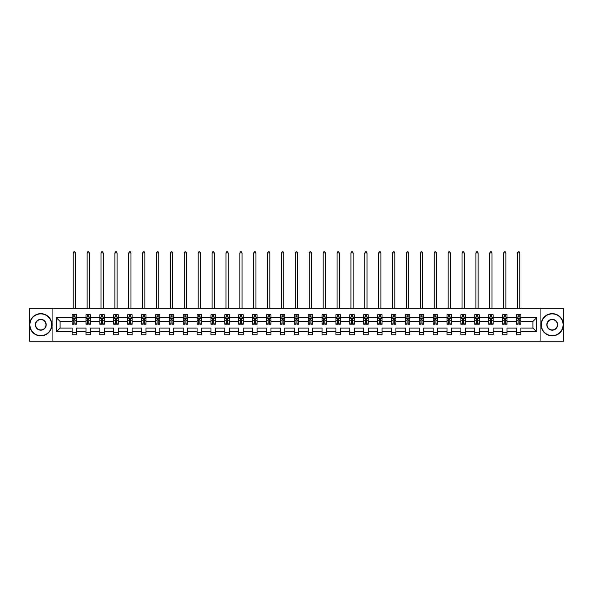 <?xml version="1.0" encoding="UTF-8"?>
<svg xmlns="http://www.w3.org/2000/svg" width="593" height="593" viewBox="0 0 593 593"><rect width="100%" height="100%" fill="white"/><g stroke="black" fill="none" stroke-linecap="round" stroke-linejoin="round"><path stroke-width="0.89" d="M540.075 308.293L29.65 308.293L29.65 341.227L563.35 341.227L563.35 308.293L540.075 308.293L540.075 341.227M520.891 331.791L520.891 328.055L532.907 328.055L536.65 331.791L520.891 331.791L520.891 334.771L516.444 334.771L516.444 331.791L507.008 331.791L507.008 334.771L502.56 334.771L502.56 331.791L493.124 331.791L493.124 334.771L488.669 334.771L488.669 331.791L479.233 331.791L479.233 334.771L474.785 334.771L474.785 331.791L465.349 331.791L465.349 334.771L460.902 334.771L460.902 331.791L451.466 331.791L451.466 334.771L447.018 334.771L447.018 331.791L437.582 331.791L437.582 334.771L433.127 334.771L433.127 331.791L423.691 331.791L423.691 334.771L419.244 334.771L419.244 331.791L409.807 331.791L409.807 334.771L405.36 334.771L405.36 331.791L395.924 331.791L395.924 334.771L391.476 334.771L391.476 331.791L382.04 331.791L382.04 334.771L377.585 334.771L377.585 331.791L368.149 331.791L368.149 334.771L363.702 334.771L363.702 331.791L354.266 331.791L354.266 334.771L349.818 334.771L349.818 331.791L340.382 331.791L340.382 334.771L335.934 334.771L335.934 331.791L326.498 331.791L326.498 334.771L322.043 334.771L322.043 331.791L312.607 331.791L312.607 334.771L308.16 334.771L308.16 331.791L298.724 331.791L298.724 334.771L294.276 334.771L294.276 331.791L284.84 331.791L284.84 334.771L280.393 334.771L280.393 331.791L270.957 331.791L270.957 334.771L266.502 334.771L266.502 331.791L257.065 331.791L257.065 334.771L252.618 334.771L252.618 331.791L243.182 331.791L243.182 334.771L238.734 334.771L238.734 331.791L229.298 331.791L229.298 334.771L224.851 334.771L224.851 331.791L215.415 331.791L215.415 334.771L210.96 334.771L210.96 331.791L201.524 331.791L201.524 334.771L197.076 334.771L197.076 331.791L187.64 331.791L187.64 334.771L183.193 334.771L183.193 331.791L173.756 331.791L173.756 334.771L169.309 334.771L169.309 331.791L159.873 331.791L159.873 334.771L155.418 334.771L155.418 331.791L145.982 331.791L145.982 334.771L141.534 334.771L141.534 331.791L132.098 331.791L132.098 334.771L127.651 334.771L127.651 331.791L118.215 331.791L118.215 334.771L113.767 334.771L113.767 331.791L104.331 331.791L104.331 334.771L99.876 334.771L99.876 331.791L90.44 331.791L90.44 334.771L85.992 334.771L85.992 331.791L76.556 331.791L76.556 334.771L72.109 334.771L72.109 331.791L56.35 331.791L56.35 317.729L72.109 317.729L72.109 314.75L76.556 314.75L76.556 317.729L85.992 317.729L85.992 314.75L90.44 314.75L90.44 317.729L99.876 317.729L99.876 314.75L104.331 314.75L104.331 317.729L113.767 317.729L113.767 314.75L118.215 314.75L118.215 317.729L127.651 317.729L127.651 314.75L132.098 314.75L132.098 317.729L141.534 317.729L141.534 314.75L145.982 314.75L145.982 317.729L155.418 317.729L155.418 314.75L159.873 314.75L159.873 317.729L169.309 317.729L169.309 314.75L173.756 314.75L173.756 317.729L183.193 317.729L183.193 314.75L187.64 314.75L187.64 317.729L197.076 317.729L197.076 314.75L201.524 314.75L201.524 317.729L210.96 317.729L210.96 314.75L215.415 314.75L215.415 317.729L224.851 317.729L224.851 314.75L229.298 314.75L229.298 317.729L238.734 317.729L238.734 314.75L243.182 314.75L243.182 317.729L252.618 317.729L252.618 314.75L257.065 314.75L257.065 317.729L266.502 317.729L266.502 314.75L270.957 314.75L270.957 317.729L280.393 317.729L280.393 314.75L284.84 314.75L284.84 317.729L294.276 317.729L294.276 314.75L298.724 314.75L298.724 317.729L308.16 317.729L308.16 314.75L312.607 314.75L312.607 317.729L322.043 317.729L322.043 314.75L326.498 314.75L326.498 317.729L335.934 317.729L335.934 314.75L340.382 314.75L340.382 317.729L349.818 317.729L349.818 314.75L354.266 314.75L354.266 317.729L363.702 317.729L363.702 314.75L368.149 314.75L368.149 317.729L377.585 317.729L377.585 314.75L382.04 314.75L382.04 317.729L391.476 317.729L391.476 314.75L395.924 314.75L395.924 317.729L405.36 317.729L405.36 314.75L409.807 314.75L409.807 317.729L419.244 317.729L419.244 314.75L423.691 314.75L423.691 317.729L433.127 317.729L433.127 314.75L437.582 314.75L437.582 317.729L447.018 317.729L447.018 314.75L451.466 314.75L451.466 317.729L460.902 317.729L460.902 314.75L465.349 314.75L465.349 317.729L474.785 317.729L474.785 314.75L479.233 314.75L479.233 317.729L488.669 317.729L488.669 314.75L493.124 314.75L493.124 317.729L502.56 317.729L502.56 314.75L507.008 314.75L507.008 317.729L516.444 317.729L516.444 314.75L520.891 314.75L520.891 317.729L536.65 317.729L536.65 331.791M52.925 341.227L52.925 308.293M516.444 317.729L516.444 321.465L507.008 321.465L507.008 317.729M507.008 331.791L507.008 328.055L516.444 328.055L516.444 331.791M502.56 317.729L502.56 321.465L493.124 321.465L493.124 317.729M493.124 331.791L493.124 328.055L502.56 328.055L502.56 331.791M488.669 317.729L488.669 321.465L479.233 321.465L479.233 317.729M479.233 331.791L479.233 328.055L488.669 328.055L488.669 331.791M474.785 317.729L474.785 321.465L465.349 321.465L465.349 317.729M465.349 331.791L465.349 328.055L474.785 328.055L474.785 331.791M460.902 317.729L460.902 321.465L451.466 321.465L451.466 317.729M451.466 331.791L451.466 328.055L460.902 328.055L460.902 331.791M447.018 317.729L447.018 321.465L437.582 321.465L437.582 317.729M437.582 331.791L437.582 328.055L447.018 328.055L447.018 331.791M433.127 317.729L433.127 321.465L423.691 321.465L423.691 317.729M423.691 331.791L423.691 328.055L433.127 328.055L433.127 331.791M419.244 317.729L419.244 321.465L409.807 321.465L409.807 317.729M409.807 331.791L409.807 328.055L419.244 328.055L419.244 331.791M405.36 317.729L405.36 321.465L395.924 321.465L395.924 317.729M395.924 331.791L395.924 328.055L405.36 328.055L405.36 331.791M391.476 317.729L391.476 321.465L382.04 321.465L382.04 317.729M382.04 331.791L382.04 328.055L391.476 328.055L391.476 331.791M377.585 317.729L377.585 321.465L368.149 321.465L368.149 317.729M368.149 331.791L368.149 328.055L377.585 328.055L377.585 331.791M363.702 317.729L363.702 321.465L354.266 321.465L354.266 317.729M354.266 331.791L354.266 328.055L363.702 328.055L363.702 331.791M349.818 317.729L349.818 321.465L340.382 321.465L340.382 317.729M340.382 331.791L340.382 328.055L349.818 328.055L349.818 331.791M335.934 317.729L335.934 321.465L326.498 321.465L326.498 317.729M326.498 331.791L326.498 328.055L335.934 328.055L335.934 331.791M322.043 317.729L322.043 321.465L312.607 321.465L312.607 317.729M312.607 331.791L312.607 328.055L322.043 328.055L322.043 331.791M308.16 317.729L308.16 321.465L298.724 321.465L298.724 317.729M298.724 331.791L298.724 328.055L308.16 328.055L308.16 331.791M294.276 317.729L294.276 321.465L284.84 321.465L284.84 317.729M284.84 331.791L284.84 328.055L294.276 328.055L294.276 331.791M280.393 317.729L280.393 321.465L270.957 321.465L270.957 317.729M270.957 331.791L270.957 328.055L280.393 328.055L280.393 331.791M266.502 317.729L266.502 321.465L257.065 321.465L257.065 317.729M257.065 331.791L257.065 328.055L266.502 328.055L266.502 331.791M252.618 317.729L252.618 321.465L243.182 321.465L243.182 317.729M243.182 331.791L243.182 328.055L252.618 328.055L252.618 331.791M238.734 317.729L238.734 321.465L229.298 321.465L229.298 317.729M229.298 331.791L229.298 328.055L238.734 328.055L238.734 331.791M224.851 317.729L224.851 321.465L215.415 321.465L215.415 317.729M215.415 331.791L215.415 328.055L224.851 328.055L224.851 331.791M210.96 317.729L210.96 321.465L201.524 321.465L201.524 317.729M201.524 331.791L201.524 328.055L210.96 328.055L210.96 331.791M197.076 317.729L197.076 321.465L187.64 321.465L187.64 317.729M187.64 331.791L187.64 328.055L197.076 328.055L197.076 331.791M183.193 317.729L183.193 321.465L173.756 321.465L173.756 317.729M173.756 331.791L173.756 328.055L183.193 328.055L183.193 331.791M169.309 317.729L169.309 321.465L159.873 321.465L159.873 317.729M159.873 331.791L159.873 328.055L169.309 328.055L169.309 331.791M155.418 317.729L155.418 321.465L145.982 321.465L145.982 317.729M145.982 331.791L145.982 328.055L155.418 328.055L155.418 331.791M141.534 317.729L141.534 321.465L132.098 321.465L132.098 317.729M132.098 331.791L132.098 328.055L141.534 328.055L141.534 331.791M127.651 317.729L127.651 321.465L118.215 321.465L118.215 317.729M118.215 331.791L118.215 328.055L127.651 328.055L127.651 331.791M113.767 317.729L113.767 321.465L104.331 321.465L104.331 317.729M104.331 331.791L104.331 328.055L113.767 328.055L113.767 331.791M99.876 317.729L99.876 321.465L90.44 321.465L90.44 317.729M90.44 331.791L90.44 328.055L99.876 328.055L99.876 331.791M85.992 317.729L85.992 321.465L76.556 321.465L76.556 317.729M76.556 331.791L76.556 328.055L85.992 328.055L85.992 331.791M72.109 317.729L72.109 321.465L60.093 321.465L60.093 328.055L72.109 328.055L72.109 331.791M56.35 317.729L60.093 321.465M532.907 328.055L532.907 321.465L520.891 321.465L520.891 317.729M518.134 316.973L519.201 316.973M504.25 316.973L505.318 316.973M490.359 316.973L491.434 316.973M476.475 316.973L477.543 316.973M462.592 316.973L463.659 316.973M448.708 316.973L449.776 316.973M434.817 316.973L435.892 316.973M420.934 316.973L422.001 316.973M407.05 316.973L408.117 316.973M393.166 316.973L394.234 316.973M379.275 316.973L380.35 316.973M365.392 316.973L366.459 316.973M351.508 316.973L352.576 316.973M337.625 316.973L338.692 316.973M323.734 316.973L324.808 316.973M309.85 316.973L310.917 316.973M295.966 316.973L297.034 316.973M282.083 316.973L283.15 316.973M268.192 316.973L269.266 316.973M254.308 316.973L255.375 316.973M240.424 316.973L241.492 316.973M226.541 316.973L227.608 316.973M212.65 316.973L213.725 316.973M198.766 316.973L199.834 316.973M184.883 316.973L185.95 316.973M170.999 316.973L172.066 316.973M157.108 316.973L158.183 316.973M143.224 316.973L144.292 316.973M129.341 316.973L130.408 316.973M115.457 316.973L116.524 316.973M101.566 316.973L102.641 316.973M87.682 316.973L88.75 316.973M73.799 316.973L74.866 316.973M72.109 332.547L76.556 332.547M85.992 332.547L90.44 332.547M99.876 332.547L104.331 332.547M113.767 332.547L118.215 332.547M127.651 332.547L132.098 332.547M141.534 332.547L145.982 332.547M155.418 332.547L159.873 332.547M169.309 332.547L173.756 332.547M183.193 332.547L187.64 332.547M197.076 332.547L201.524 332.547M210.96 332.547L215.415 332.547M224.851 332.547L229.298 332.547M238.734 332.547L243.182 332.547M252.618 332.547L257.065 332.547M266.502 332.547L270.957 332.547M280.393 332.547L284.84 332.547M294.276 332.547L298.724 332.547M308.16 332.547L312.607 332.547M322.043 332.547L326.498 332.547M335.934 332.547L340.382 332.547M349.818 332.547L354.266 332.547M363.702 332.547L368.149 332.547M377.585 332.547L382.04 332.547M391.476 332.547L395.924 332.547M405.36 332.547L409.807 332.547M419.244 332.547L423.691 332.547M433.127 332.547L437.582 332.547M447.018 332.547L451.466 332.547M460.902 332.547L465.349 332.547M474.785 332.547L479.233 332.547M488.669 332.547L493.124 332.547M502.56 332.547L507.008 332.547M516.444 332.547L520.891 332.547M60.093 328.055L56.35 331.791M536.65 317.729L532.907 321.465M74.866 315.906L73.799 315.906M72.946 317.122L72.109 317.122L72.109 314.75L73.799 314.75L73.799 317.018M72.109 323.111L72.109 324.223L73.799 324.223L73.799 323.111L72.109 323.111L72.109 321.465M76.556 321.465L76.556 324.223L74.866 324.223L74.866 319.464L73.799 319.464L73.799 323.111M75.719 317.122L76.556 317.122L76.556 314.75L74.866 314.75L74.866 317.018M76.556 318.797L75.667 317.018L72.998 317.018L72.109 318.797M75.444 308.293L75.444 252.929L73.221 252.929L73.221 308.293M73.221 252.929L73.888 251.773L74.777 251.773L75.444 252.929M40.776 313.905A10.859 10.859 0 0 0 29.917 324.764A10.859 10.859 0 0 0 40.776 335.623A10.859 10.859 0 0 0 51.635 324.764A10.859 10.859 0 0 0 40.776 313.905M40.776 335.89A11.126 11.126 0 0 1 29.65 324.764A11.126 11.126 0 0 1 40.776 313.638A11.126 11.126 0 0 1 51.902 324.764A11.126 11.126 0 0 1 40.776 335.89M40.776 319.33A5.426 5.426 0 0 1 46.202 324.764A5.426 5.426 0 0 1 40.776 330.19A5.426 5.426 0 0 1 35.35 324.764A5.426 5.426 0 0 1 40.776 319.33M40.776 329.923A5.159 5.159 0 0 0 45.935 324.764A5.159 5.159 0 0 0 40.776 319.597A5.159 5.159 0 0 0 35.617 324.764A5.159 5.159 0 0 0 40.776 329.923M552.224 313.905A10.859 10.859 0 0 0 541.365 324.764A10.859 10.859 0 0 0 552.224 335.623A10.859 10.859 0 0 0 563.083 324.764A10.859 10.859 0 0 0 552.224 313.905M552.224 335.89A11.126 11.126 0 0 1 541.098 324.764A11.126 11.126 0 0 1 552.224 313.638A11.126 11.126 0 0 1 563.35 324.764A11.126 11.126 0 0 1 552.224 335.89M552.224 319.33A5.426 5.426 0 0 1 557.65 324.764A5.426 5.426 0 0 1 552.224 330.19A5.426 5.426 0 0 1 546.798 324.764A5.426 5.426 0 0 1 552.224 319.33M552.224 329.923A5.159 5.159 0 0 0 557.383 324.764A5.159 5.159 0 0 0 552.224 319.597A5.159 5.159 0 0 0 547.065 324.764A5.159 5.159 0 0 0 552.224 329.923M88.75 315.906L87.682 315.906M86.83 317.122L85.992 317.122L85.992 314.75L87.682 314.75L87.682 317.018M85.992 323.111L85.992 324.223L87.682 324.223L87.682 323.111L85.992 323.111L85.992 321.465M90.44 321.465L90.44 324.223L88.75 324.223L88.75 319.464L87.682 319.464L87.682 323.111M89.61 317.122L90.44 317.122L90.44 314.75L88.75 314.75L88.75 317.018M90.44 318.797L89.55 317.018L86.882 317.018L85.992 318.797M89.328 308.293L89.328 252.929L87.104 252.929L87.104 308.293M87.104 252.929L87.771 251.773L88.661 251.773L89.328 252.929M102.641 315.906L101.566 315.906M100.714 317.122L99.876 317.122L99.876 314.75L101.566 314.75L101.566 317.018M99.876 323.111L99.876 324.223L101.566 324.223L101.566 323.111L99.876 323.111L99.876 321.465M104.331 321.465L104.331 324.223L102.641 324.223L102.641 319.464L101.566 319.464L101.566 323.111M103.493 317.122L104.331 317.122L104.331 314.75L102.641 314.75L102.641 317.018M104.331 318.797L103.441 317.018L100.766 317.018L99.876 318.797M103.219 308.293L103.219 252.929L100.988 252.929L100.988 308.293M100.988 252.929L101.655 251.773L102.552 251.773L103.219 252.929M116.524 315.906L115.457 315.906M114.597 317.122L113.767 317.122L113.767 314.75L115.457 314.75L115.457 317.018M113.767 323.111L113.767 324.223L115.457 324.223L115.457 323.111L113.767 323.111L113.767 321.465M118.215 321.465L118.215 324.223L116.524 324.223L116.524 319.464L115.457 319.464L115.457 323.111M117.377 317.122L118.215 317.122L118.215 314.75L116.524 314.75L116.524 317.018M118.215 318.797L117.325 317.018L114.657 317.018L113.767 318.797M117.103 308.293L117.103 252.929L114.879 252.929L114.879 308.293M114.879 252.929L115.546 251.773L116.436 251.773L117.103 252.929M130.408 315.906L129.341 315.906M128.488 317.122L127.651 317.122L127.651 314.75L129.341 314.75L129.341 317.018M127.651 323.111L127.651 324.223L129.341 324.223L129.341 323.111L127.651 323.111L127.651 321.465M132.098 321.465L132.098 324.223L130.408 324.223L130.408 319.464L129.341 319.464L129.341 323.111M131.261 317.122L132.098 317.122L132.098 314.75L130.408 314.75L130.408 317.018M132.098 318.797L131.209 317.018L128.54 317.018L127.651 318.797M130.986 308.293L130.986 252.929L128.763 252.929L128.763 308.293M128.763 252.929L129.43 251.773L130.319 251.773L130.986 252.929M144.292 315.906L143.224 315.906M142.372 317.122L141.534 317.122L141.534 314.75L143.224 314.75L143.224 317.018M141.534 323.111L141.534 324.223L143.224 324.223L143.224 323.111L141.534 323.111L141.534 321.465M145.982 321.465L145.982 324.223L144.292 324.223L144.292 319.464L143.224 319.464L143.224 323.111M145.152 317.122L145.982 317.122L145.982 314.75L144.292 314.75L144.292 317.018M145.982 318.797L145.092 317.018L142.424 317.018L141.534 318.797M144.87 308.293L144.87 252.929L142.646 252.929L142.646 308.293M142.646 252.929L143.313 251.773L144.203 251.773L144.87 252.929M158.183 315.906L157.108 315.906M156.256 317.122L155.418 317.122L155.418 314.75L157.108 314.75L157.108 317.018M155.418 323.111L155.418 324.223L157.108 324.223L157.108 323.111L155.418 323.111L155.418 321.465M159.873 321.465L159.873 324.223L158.183 324.223L158.183 319.464L157.108 319.464L157.108 323.111M159.035 317.122L159.873 317.122L159.873 314.75L158.183 314.75L158.183 317.018M159.873 318.797L158.983 317.018L156.307 317.018L155.418 318.797M158.761 308.293L158.761 252.929L156.53 252.929L156.53 308.293M156.53 252.929L157.197 251.773L158.094 251.773L158.761 252.929M172.066 315.906L170.999 315.906M170.139 317.122L169.309 317.122L169.309 314.75L170.999 314.75L170.999 317.018M169.309 323.111L169.309 324.223L170.999 324.223L170.999 323.111L169.309 323.111L169.309 321.465M173.756 321.465L173.756 324.223L172.066 324.223L172.066 319.464L170.999 319.464L170.999 323.111M172.919 317.122L173.756 317.122L173.756 314.75L172.066 314.75L172.066 317.018M173.756 318.797L172.867 317.018L170.198 317.018L169.309 318.797M172.645 308.293L172.645 252.929L170.421 252.929L170.421 308.293M170.421 252.929L171.088 251.773L171.977 251.773L172.645 252.929M185.95 315.906L184.883 315.906M184.03 317.122L183.193 317.122L183.193 314.75L184.883 314.75L184.883 317.018M183.193 323.111L183.193 324.223L184.883 324.223L184.883 323.111L183.193 323.111L183.193 321.465M187.64 321.465L187.64 324.223L185.95 324.223L185.95 319.464L184.883 319.464L184.883 323.111M186.802 317.122L187.64 317.122L187.64 314.75L185.95 314.75L185.95 317.018M187.64 318.797L186.751 317.018L184.082 317.018L183.193 318.797M186.528 308.293L186.528 252.929L184.304 252.929L184.304 308.293M184.304 252.929L184.972 251.773L185.861 251.773L186.528 252.929M199.834 315.906L198.766 315.906M197.914 317.122L197.076 317.122L197.076 314.75L198.766 314.75L198.766 317.018M197.076 323.111L197.076 324.223L198.766 324.223L198.766 323.111L197.076 323.111L197.076 321.465M201.524 321.465L201.524 324.223L199.834 324.223L199.834 319.464L198.766 319.464L198.766 323.111M200.693 317.122L201.524 317.122L201.524 314.75L199.834 314.75L199.834 317.018M201.524 318.797L200.634 317.018L197.966 317.018L197.076 318.797M200.412 308.293L200.412 252.929L198.188 252.929L198.188 308.293M198.188 252.929L198.855 251.773L199.745 251.773L200.412 252.929M213.725 315.906L212.65 315.906M211.797 317.122L210.96 317.122L210.96 314.75L212.65 314.75L212.65 317.018M210.96 323.111L210.96 324.223L212.65 324.223L212.65 323.111L210.96 323.111L210.96 321.465M215.415 321.465L215.415 324.223L213.725 324.223L213.725 319.464L212.65 319.464L212.65 323.111M214.577 317.122L215.415 317.122L215.415 314.75L213.725 314.75L213.725 317.018M215.415 318.797L214.525 317.018L211.849 317.018L210.96 318.797M214.303 308.293L214.303 252.929L212.072 252.929L212.072 308.293M212.072 252.929L212.739 251.773L213.636 251.773L214.303 252.929M227.608 315.906L226.541 315.906M225.681 317.122L224.851 317.122L224.851 314.75L226.541 314.75L226.541 317.018M224.851 323.111L224.851 324.223L226.541 324.223L226.541 323.111L224.851 323.111L224.851 321.465M229.298 321.465L229.298 324.223L227.608 324.223L227.608 319.464L226.541 319.464L226.541 323.111M228.461 317.122L229.298 317.122L229.298 314.75L227.608 314.75L227.608 317.018M229.298 318.797L228.409 317.018L225.74 317.018L224.851 318.797M228.186 308.293L228.186 252.929L225.963 252.929L225.963 308.293M225.963 252.929L226.63 251.773L227.519 251.773L228.186 252.929M241.492 315.906L240.424 315.906M239.572 317.122L238.734 317.122L238.734 314.75L240.424 314.75L240.424 317.018M238.734 323.111L238.734 324.223L240.424 324.223L240.424 323.111L238.734 323.111L238.734 321.465M243.182 321.465L243.182 324.223L241.492 324.223L241.492 319.464L240.424 319.464L240.424 323.111M242.344 317.122L243.182 317.122L243.182 314.75L241.492 314.75L241.492 317.018M243.182 318.797L242.292 317.018L239.624 317.018L238.734 318.797M242.07 308.293L242.07 252.929L239.846 252.929L239.846 308.293M239.846 252.929L240.513 251.773L241.403 251.773L242.07 252.929M255.375 315.906L254.308 315.906M253.456 317.122L252.618 317.122L252.618 314.75L254.308 314.75L254.308 317.018M252.618 323.111L252.618 324.223L254.308 324.223L254.308 323.111L252.618 323.111L252.618 321.465M257.065 321.465L257.065 324.223L255.375 324.223L255.375 319.464L254.308 319.464L254.308 323.111M256.235 317.122L257.065 317.122L257.065 314.75L255.375 314.75L255.375 317.018M257.065 318.797L256.176 317.018L253.507 317.018L252.618 318.797M255.954 308.293L255.954 252.929L253.73 252.929L253.73 308.293M253.73 252.929L254.397 251.773L255.286 251.773L255.954 252.929M269.266 315.906L268.192 315.906M267.339 317.122L266.502 317.122L266.502 314.75L268.192 314.75L268.192 317.018M266.502 323.111L266.502 324.223L268.192 324.223L268.192 323.111L266.502 323.111L266.502 321.465M270.957 321.465L270.957 324.223L269.266 324.223L269.266 319.464L268.192 319.464L268.192 323.111M270.119 317.122L270.957 317.122L270.957 314.75L269.266 314.75L269.266 317.018M270.957 318.797L270.067 317.018L267.391 317.018L266.502 318.797M269.845 308.293L269.845 252.929L267.613 252.929L267.613 308.293M267.613 252.929L268.281 251.773L269.178 251.773L269.845 252.929M283.15 315.906L282.083 315.906M281.223 317.122L280.393 317.122L280.393 314.75L282.083 314.75L282.083 317.018M280.393 323.111L280.393 324.223L282.083 324.223L282.083 323.111L280.393 323.111L280.393 321.465M284.84 321.465L284.84 324.223L283.15 324.223L283.15 319.464L282.083 319.464L282.083 323.111M284.003 317.122L284.84 317.122L284.84 314.75L283.15 314.75L283.15 317.018M284.84 318.797L283.951 317.018L281.282 317.018L280.393 318.797M283.728 308.293L283.728 252.929L281.505 252.929L281.505 308.293M281.505 252.929L282.172 251.773L283.061 251.773L283.728 252.929M297.034 315.906L295.966 315.906M295.114 317.122L294.276 317.122L294.276 314.75L295.966 314.75L295.966 317.018M294.276 323.111L294.276 324.223L295.966 324.223L295.966 323.111L294.276 323.111L294.276 321.465M298.724 321.465L298.724 324.223L297.034 324.223L297.034 319.464L295.966 319.464L295.966 323.111M297.886 317.122L298.724 317.122L298.724 314.75L297.034 314.75L297.034 317.018M298.724 318.797L297.834 317.018L295.166 317.018L294.276 318.797M297.612 308.293L297.612 252.929L295.388 252.929L295.388 308.293M295.388 252.929L296.055 251.773L296.945 251.773L297.612 252.929M310.917 315.906L309.85 315.906M308.997 317.122L308.16 317.122L308.16 314.75L309.85 314.75L309.85 317.018M308.16 323.111L308.16 324.223L309.85 324.223L309.85 323.111L308.16 323.111L308.16 321.465M312.607 321.465L312.607 324.223L310.917 324.223L310.917 319.464L309.85 319.464L309.85 323.111M311.777 317.122L312.607 317.122L312.607 314.75L310.917 314.75L310.917 317.018M312.607 318.797L311.718 317.018L309.049 317.018L308.16 318.797M311.495 308.293L311.495 252.929L309.272 252.929L309.272 308.293M309.272 252.929L309.939 251.773L310.828 251.773L311.495 252.929M324.808 315.906L323.734 315.906M322.881 317.122L322.043 317.122L322.043 314.75L323.734 314.75L323.734 317.018M322.043 323.111L322.043 324.223L323.734 324.223L323.734 323.111L322.043 323.111L322.043 321.465M326.498 321.465L326.498 324.223L324.808 324.223L324.808 319.464L323.734 319.464L323.734 323.111M325.661 317.122L326.498 317.122L326.498 314.75L324.808 314.75L324.808 317.018M326.498 318.797L325.609 317.018L322.933 317.018L322.043 318.797M325.387 308.293L325.387 252.929L323.155 252.929L323.155 308.293M323.155 252.929L323.822 251.773L324.719 251.773L325.387 252.929M338.692 315.906L337.625 315.906M336.765 317.122L335.934 317.122L335.934 314.75L337.625 314.75L337.625 317.018M335.934 323.111L335.934 324.223L337.625 324.223L337.625 323.111L335.934 323.111L335.934 321.465M340.382 321.465L340.382 324.223L338.692 324.223L338.692 319.464L337.625 319.464L337.625 323.111M339.544 317.122L340.382 317.122L340.382 314.75L338.692 314.75L338.692 317.018M340.382 318.797L339.493 317.018L336.824 317.018L335.934 318.797M339.27 308.293L339.27 252.929L337.046 252.929L337.046 308.293M337.046 252.929L337.714 251.773L338.603 251.773L339.27 252.929M352.576 315.906L351.508 315.906M350.656 317.122L349.818 317.122L349.818 314.75L351.508 314.75L351.508 317.018M349.818 323.111L349.818 324.223L351.508 324.223L351.508 323.111L349.818 323.111L349.818 321.465M354.266 321.465L354.266 324.223L352.576 324.223L352.576 319.464L351.508 319.464L351.508 323.111M353.428 317.122L354.266 317.122L354.266 314.75L352.576 314.75L352.576 317.018M354.266 318.797L353.376 317.018L350.708 317.018L349.818 318.797M353.154 308.293L353.154 252.929L350.93 252.929L350.93 308.293M350.93 252.929L351.597 251.773L352.487 251.773L353.154 252.929M366.459 315.906L365.392 315.906M364.539 317.122L363.702 317.122L363.702 314.75L365.392 314.75L365.392 317.018M363.702 323.111L363.702 324.223L365.392 324.223L365.392 323.111L363.702 323.111L363.702 321.465M368.149 321.465L368.149 324.223L366.459 324.223L366.459 319.464L365.392 319.464L365.392 323.111M367.319 317.122L368.149 317.122L368.149 314.75L366.459 314.75L366.459 317.018M368.149 318.797L367.26 317.018L364.591 317.018L363.702 318.797M367.037 308.293L367.037 252.929L364.814 252.929L364.814 308.293M364.814 252.929L365.481 251.773L366.37 251.773L367.037 252.929M380.35 315.906L379.275 315.906M378.423 317.122L377.585 317.122L377.585 314.75L379.275 314.75L379.275 317.018M377.585 323.111L377.585 324.223L379.275 324.223L379.275 323.111L377.585 323.111L377.585 321.465M382.04 321.465L382.04 324.223L380.35 324.223L380.35 319.464L379.275 319.464L379.275 323.111M381.203 317.122L382.04 317.122L382.04 314.75L380.35 314.75L380.35 317.018M382.04 318.797L381.151 317.018L378.475 317.018L377.585 318.797M380.928 308.293L380.928 252.929L378.697 252.929L378.697 308.293M378.697 252.929L379.364 251.773L380.261 251.773L380.928 252.929M394.234 315.906L393.166 315.906M392.307 317.122L391.476 317.122L391.476 314.75L393.166 314.75L393.166 317.018M391.476 323.111L391.476 324.223L393.166 324.223L393.166 323.111L391.476 323.111L391.476 321.465M395.924 321.465L395.924 324.223L394.234 324.223L394.234 319.464L393.166 319.464L393.166 323.111M395.086 317.122L395.924 317.122L395.924 314.75L394.234 314.75L394.234 317.018M395.924 318.797L395.034 317.018L392.366 317.018L391.476 318.797M394.812 308.293L394.812 252.929L392.588 252.929L392.588 308.293M392.588 252.929L393.255 251.773L394.145 251.773L394.812 252.929M408.117 315.906L407.05 315.906M406.198 317.122L405.36 317.122L405.36 314.75L407.05 314.75L407.05 317.018M405.36 323.111L405.36 324.223L407.05 324.223L407.05 323.111L405.36 323.111L405.36 321.465M409.807 321.465L409.807 324.223L408.117 324.223L408.117 319.464L407.05 319.464L407.05 323.111M408.97 317.122L409.807 317.122L409.807 314.75L408.117 314.75L408.117 317.018M409.807 318.797L408.918 317.018L406.249 317.018L405.36 318.797M408.696 308.293L408.696 252.929L406.472 252.929L406.472 308.293M406.472 252.929L407.139 251.773L408.028 251.773L408.696 252.929M422.001 315.906L420.934 315.906M420.081 317.122L419.244 317.122L419.244 314.75L420.934 314.75L420.934 317.018M419.244 323.111L419.244 324.223L420.934 324.223L420.934 323.111L419.244 323.111L419.244 321.465M423.691 321.465L423.691 324.223L422.001 324.223L422.001 319.464L420.934 319.464L420.934 323.111M422.861 317.122L423.691 317.122L423.691 314.75L422.001 314.75L422.001 317.018M423.691 318.797L422.802 317.018L420.133 317.018L419.244 318.797M422.579 308.293L422.579 252.929L420.355 252.929L420.355 308.293M420.355 252.929L421.023 251.773L421.912 251.773L422.579 252.929M435.892 315.906L434.817 315.906M433.965 317.122L433.127 317.122L433.127 314.75L434.817 314.75L434.817 317.018M433.127 323.111L433.127 324.223L434.817 324.223L434.817 323.111L433.127 323.111L433.127 321.465M437.582 321.465L437.582 324.223L435.892 324.223L435.892 319.464L434.817 319.464L434.817 323.111M436.745 317.122L437.582 317.122L437.582 314.75L435.892 314.75L435.892 317.018M437.582 318.797L436.693 317.018L434.017 317.018L433.127 318.797M436.47 308.293L436.47 252.929L434.239 252.929L434.239 308.293M434.239 252.929L434.906 251.773L435.803 251.773L436.47 252.929M449.776 315.906L448.708 315.906M447.848 317.122L447.018 317.122L447.018 314.75L448.708 314.75L448.708 317.018M447.018 323.111L447.018 324.223L448.708 324.223L448.708 323.111L447.018 323.111L447.018 321.465M451.466 321.465L451.466 324.223L449.776 324.223L449.776 319.464L448.708 319.464L448.708 323.111M450.628 317.122L451.466 317.122L451.466 314.75L449.776 314.75L449.776 317.018M451.466 318.797L450.576 317.018L447.908 317.018L447.018 318.797M450.354 308.293L450.354 252.929L448.13 252.929L448.13 308.293M448.13 252.929L448.797 251.773L449.687 251.773L450.354 252.929M463.659 315.906L462.592 315.906M461.739 317.122L460.902 317.122L460.902 314.75L462.592 314.75L462.592 317.018M460.902 323.111L460.902 324.223L462.592 324.223L462.592 323.111L460.902 323.111L460.902 321.465M465.349 321.465L465.349 324.223L463.659 324.223L463.659 319.464L462.592 319.464L462.592 323.111M464.512 317.122L465.349 317.122L465.349 314.75L463.659 314.75L463.659 317.018M465.349 318.797L464.46 317.018L461.791 317.018L460.902 318.797M464.237 308.293L464.237 252.929L462.014 252.929L462.014 308.293M462.014 252.929L462.681 251.773L463.57 251.773L464.237 252.929M477.543 315.906L476.475 315.906M475.623 317.122L474.785 317.122L474.785 314.75L476.475 314.75L476.475 317.018M474.785 323.111L474.785 324.223L476.475 324.223L476.475 323.111L474.785 323.111L474.785 321.465M479.233 321.465L479.233 324.223L477.543 324.223L477.543 319.464L476.475 319.464L476.475 323.111M478.403 317.122L479.233 317.122L479.233 314.75L477.543 314.75L477.543 317.018M479.233 318.797L478.343 317.018L475.675 317.018L474.785 318.797M478.121 308.293L478.121 252.929L475.897 252.929L475.897 308.293M475.897 252.929L476.564 251.773L477.454 251.773L478.121 252.929M491.434 315.906L490.359 315.906M489.507 317.122L488.669 317.122L488.669 314.75L490.359 314.75L490.359 317.018M488.669 323.111L488.669 324.223L490.359 324.223L490.359 323.111L488.669 323.111L488.669 321.465M493.124 321.465L493.124 324.223L491.434 324.223L491.434 319.464L490.359 319.464L490.359 323.111M492.286 317.122L493.124 317.122L493.124 314.75L491.434 314.75L491.434 317.018M493.124 318.797L492.234 317.018L489.559 317.018L488.669 318.797M492.012 308.293L492.012 252.929L489.781 252.929L489.781 308.293M489.781 252.929L490.448 251.773L491.345 251.773L492.012 252.929M505.318 315.906L504.25 315.906M503.39 317.122L502.56 317.122L502.56 314.75L504.25 314.75L504.25 317.018M502.56 323.111L502.56 324.223L504.25 324.223L504.25 323.111L502.56 323.111L502.56 321.465M507.008 321.465L507.008 324.223L505.318 324.223L505.318 319.464L504.25 319.464L504.25 323.111M506.17 317.122L507.008 317.122L507.008 314.75L505.318 314.75L505.318 317.018M507.008 318.797L506.118 317.018L503.45 317.018L502.56 318.797M505.896 308.293L505.896 252.929L503.672 252.929L503.672 308.293M503.672 252.929L504.339 251.773L505.229 251.773L505.896 252.929M519.201 315.906L518.134 315.906M517.281 317.122L516.444 317.122L516.444 314.75L518.134 314.75L518.134 317.018M516.444 323.111L516.444 324.223L518.134 324.223L518.134 323.111L516.444 323.111L516.444 321.465M520.891 321.465L520.891 324.223L519.201 324.223L519.201 319.464L518.134 319.464L518.134 323.111M520.054 317.122L520.891 317.122L520.891 314.75L519.201 314.75L519.201 317.018M520.891 318.797L520.002 317.018L517.333 317.018L516.444 318.797M519.779 308.293L519.779 252.929L517.556 252.929L517.556 308.293M517.556 252.929L518.223 251.773L519.112 251.773L519.779 252.929M76.534 318.752L72.131 318.752M76.556 323.111L74.866 323.111M73.799 320.724L72.109 320.724M76.556 320.724L74.866 320.724M74.866 316.469L73.799 316.469M90.418 318.752L86.015 318.752M90.44 323.111L88.75 323.111M87.682 320.724L85.992 320.724M90.44 320.724L88.75 320.724M88.75 316.469L87.682 316.469M104.309 318.752L99.898 318.752M104.331 323.111L102.641 323.111M101.566 320.724L99.876 320.724M104.331 320.724L102.641 320.724M102.641 316.469L101.566 316.469M118.192 318.752L113.789 318.752M118.215 323.111L116.524 323.111M115.457 320.724L113.767 320.724M118.215 320.724L116.524 320.724M116.524 316.469L115.457 316.469M132.076 318.752L127.673 318.752M132.098 323.111L130.408 323.111M129.341 320.724L127.651 320.724M132.098 320.724L130.408 320.724M130.408 316.469L129.341 316.469M145.96 318.752L141.557 318.752M145.982 323.111L144.292 323.111M143.224 320.724L141.534 320.724M145.982 320.724L144.292 320.724M144.292 316.469L143.224 316.469M159.851 318.752L155.44 318.752M159.873 323.111L158.183 323.111M157.108 320.724L155.418 320.724M159.873 320.724L158.183 320.724M158.183 316.469L157.108 316.469M173.734 318.752L169.331 318.752M173.756 323.111L172.066 323.111M170.999 320.724L169.309 320.724M173.756 320.724L172.066 320.724M172.066 316.469L170.999 316.469M187.618 318.752L183.215 318.752M187.64 323.111L185.95 323.111M184.883 320.724L183.193 320.724M187.64 320.724L185.95 320.724M185.95 316.469L184.883 316.469M201.501 318.752L197.098 318.752M201.524 323.111L199.834 323.111M198.766 320.724L197.076 320.724M201.524 320.724L199.834 320.724M199.834 316.469L198.766 316.469M215.392 318.752L210.982 318.752M215.415 323.111L213.725 323.111M212.65 320.724L210.96 320.724M215.415 320.724L213.725 320.724M213.725 316.469L212.65 316.469M229.276 318.752L224.873 318.752M229.298 323.111L227.608 323.111M226.541 320.724L224.851 320.724M229.298 320.724L227.608 320.724M227.608 316.469L226.541 316.469M243.16 318.752L238.757 318.752M243.182 323.111L241.492 323.111M240.424 320.724L238.734 320.724M243.182 320.724L241.492 320.724M241.492 316.469L240.424 316.469M257.043 318.752L252.64 318.752M257.065 323.111L255.375 323.111M254.308 320.724L252.618 320.724M257.065 320.724L255.375 320.724M255.375 316.469L254.308 316.469M270.934 318.752L266.524 318.752M270.957 323.111L269.266 323.111M268.192 320.724L266.502 320.724M270.957 320.724L269.266 320.724M269.266 316.469L268.192 316.469M284.818 318.752L280.415 318.752M284.84 323.111L283.15 323.111M282.083 320.724L280.393 320.724M284.84 320.724L283.15 320.724M283.15 316.469L282.083 316.469M298.702 318.752L294.298 318.752M298.724 323.111L297.034 323.111M295.966 320.724L294.276 320.724M298.724 320.724L297.034 320.724M297.034 316.469L295.966 316.469M312.585 318.752L308.182 318.752M312.607 323.111L310.917 323.111M309.85 320.724L308.16 320.724M312.607 320.724L310.917 320.724M310.917 316.469L309.85 316.469M326.476 318.752L322.066 318.752M326.498 323.111L324.808 323.111M323.734 320.724L322.043 320.724M326.498 320.724L324.808 320.724M324.808 316.469L323.734 316.469M340.36 318.752L335.957 318.752M340.382 323.111L338.692 323.111M337.625 320.724L335.934 320.724M340.382 320.724L338.692 320.724M338.692 316.469L337.625 316.469M354.243 318.752L349.84 318.752M354.266 323.111L352.576 323.111M351.508 320.724L349.818 320.724M354.266 320.724L352.576 320.724M352.576 316.469L351.508 316.469M368.127 318.752L363.724 318.752M368.149 323.111L366.459 323.111M365.392 320.724L363.702 320.724M368.149 320.724L366.459 320.724M366.459 316.469L365.392 316.469M382.018 318.752L377.608 318.752M382.04 323.111L380.35 323.111M379.275 320.724L377.585 320.724M382.04 320.724L380.35 320.724M380.35 316.469L379.275 316.469M395.902 318.752L391.499 318.752M395.924 323.111L394.234 323.111M393.166 320.724L391.476 320.724M395.924 320.724L394.234 320.724M394.234 316.469L393.166 316.469M409.785 318.752L405.382 318.752M409.807 323.111L408.117 323.111M407.05 320.724L405.36 320.724M409.807 320.724L408.117 320.724M408.117 316.469L407.05 316.469M423.669 318.752L419.266 318.752M423.691 323.111L422.001 323.111M420.934 320.724L419.244 320.724M423.691 320.724L422.001 320.724M422.001 316.469L420.934 316.469M437.56 318.752L433.149 318.752M437.582 323.111L435.892 323.111M434.817 320.724L433.127 320.724M437.582 320.724L435.892 320.724M435.892 316.469L434.817 316.469M451.443 318.752L447.04 318.752M451.466 323.111L449.776 323.111M448.708 320.724L447.018 320.724M451.466 320.724L449.776 320.724M449.776 316.469L448.708 316.469M465.327 318.752L460.924 318.752M465.349 323.111L463.659 323.111M462.592 320.724L460.902 320.724M465.349 320.724L463.659 320.724M463.659 316.469L462.592 316.469M479.211 318.752L474.808 318.752M479.233 323.111L477.543 323.111M476.475 320.724L474.785 320.724M479.233 320.724L477.543 320.724M477.543 316.469L476.475 316.469M493.102 318.752L488.691 318.752M493.124 323.111L491.434 323.111M490.359 320.724L488.669 320.724M493.124 320.724L491.434 320.724M491.434 316.469L490.359 316.469M506.985 318.752L502.582 318.752M507.008 323.111L505.318 323.111M504.25 320.724L502.56 320.724M507.008 320.724L505.318 320.724M505.318 316.469L504.25 316.469M520.869 318.752L516.466 318.752M520.891 323.111L519.201 323.111M518.134 320.724L516.444 320.724M520.891 320.724L519.201 320.724M519.201 316.469L518.134 316.469"/></g></svg>
